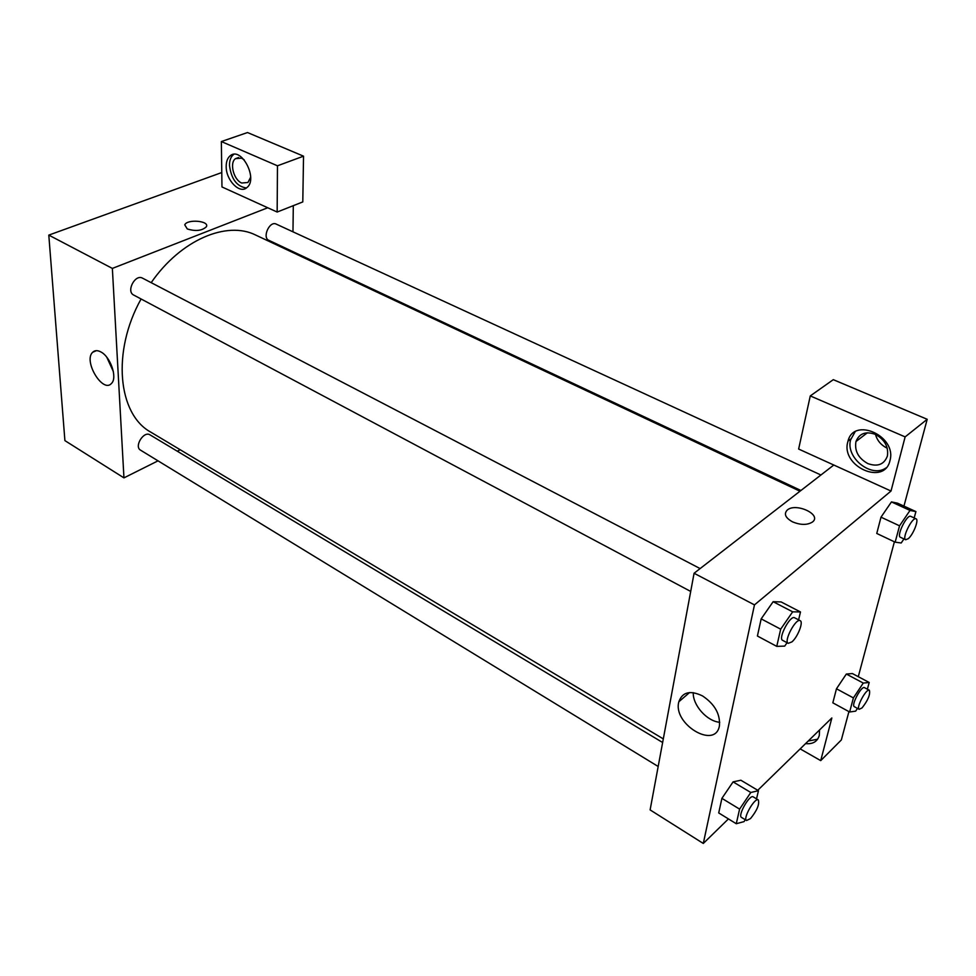<?xml version="1.0" encoding="UTF-8"?>
<svg xmlns="http://www.w3.org/2000/svg" width="976" height="976" viewBox="0 0 976 976"><rect width="100%" height="100%" fill="white"/><g stroke="black" fill="none" stroke-linecap="round" stroke-linejoin="round"><path stroke-width="1.46" d="M158.027 460.843L123.952 477.874L64.904 440.615L48.8 235.106L221.772 172.545M187.294 228.957L184.757 224.846C187.172 218.807 209.877 220.832 206.363 226.774C202.02 230.8 195.664 231.519 187.294 228.957M221.967 186.953L277.16 212.036L277.465 165.798L221.357 141.557L221.967 186.953M123.952 477.874L112.362 268.412L48.8 235.106M112.362 268.412L267.753 207.754M206.363 226.786C209.877 220.832 187.172 218.819 184.757 224.858L187.294 228.97M226.188 166.445C226.2 161.54 227.518 157.99 230.165 155.794C241.206 145.997 258.555 179.096 246.855 187.612C239.706 194.346 225.907 180.133 226.188 166.445M233.85 154.33L233.459 154.623C230.812 156.819 229.482 160.369 229.47 165.273C231.227 179.023 236.863 186.587 246.379 187.965M250.649 177.168L247.965 182.475L241.706 183.024C233.679 179.926 229.275 162.87 235.472 158.649L241.548 158.149L244.22 159.857M221.357 141.557L247.501 132.541L303.536 156.172L277.465 165.798M277.16 212.036L302.792 201.922L303.536 156.172M100.992 352.007C110.617 356.948 117.584 377.773 111.545 383.361C102.98 393.816 83.082 361.035 92.647 352.275C94.757 350.225 97.539 350.128 100.992 352.007M106.774 357.216L113.35 371.551M180.206 449.753L177.278 451.217M293.3 205.668L292.971 231.824M292.715 251.54L292.702 252.479M820.926 474.995L276.184 224.09C269.62 220.576 261.934 237.571 268.839 240.316L800.918 490.489M700.121 568.581L142.557 278.172C135.164 273.768 125.892 291.446 133.7 295.057L690.703 591.444M662.631 742.504L150.048 434.869C143.789 430.575 133.834 446.581 140.544 450.156L658.178 766.489M799.978 491.221L255.846 235.131C226.908 220.43 180.682 239.84 151.195 282.662M141.081 298.985C111.532 351.787 117.998 414.446 150.841 432.173L663.302 738.893M728.438 818.913L703.293 843.459L650.114 809.897L694.082 573.254L833.797 465.027L798.636 449.045L810.275 395.914L905.13 436.894L891.015 491.038L833.797 465.027M875.472 434.43C877.253 440.688 881.182 445.276 887.257 448.191M810.275 395.914L833.297 379.664L927.2 419.29L903.947 506.117M800.161 748.885L820.718 760.621L841.336 739.967L848.925 711.614M858.282 676.685L894.394 541.802M867.896 463.612C858.38 458.305 854.403 450.949 855.952 441.555C859.222 433.49 865.627 431.063 875.179 434.296C884.61 439.407 888.685 446.654 887.404 456.024C884.158 464.503 877.656 467.04 867.896 463.612M855.074 431.868L850.621 439.81C845.362 457.5 871.226 478.399 885.903 467.98M847.766 441.994L847.998 441.128C853.719 416.557 897.042 435.991 889.99 460.489C884.524 486.207 840.702 466.43 847.766 441.994M808.189 741.04L817.62 739.21M819.547 729.963L819.291 735.477C817.4 741.614 812.813 744.322 805.554 743.614M820.718 760.621L831.845 717.958L757.754 790.292M905.13 436.894L927.2 419.29M903.947 538.935L901.202 542.985L895.163 542.168L876.765 533.457L880.999 517.17L891.454 501.908L897.505 503.165L915.915 511.595L914.17 517.939M787.046 642.708L784.716 646.1L776.75 646.368L757.413 636.023L761.17 618.869L773.138 601.692L781.117 601.936L800.479 611.952L798.612 619.87M745.31 819.742L744.041 821.621L736.27 823.732L718.714 812.935L721.911 798.356L733.086 781.874L740.869 780.227L758.45 790.706L756.534 798.856M857.489 708.393L855.671 711.138L849.632 711.992L832.833 702.83L836.469 688.775L846.338 674.038L852.39 673.562L869.201 682.48L867.371 689.19M703.293 843.459L754.472 604.888L891.015 491.038M702.513 695.912C714.737 704.135 720.361 714.115 719.422 725.827C715.359 749.971 672.403 723.899 678.857 701.732C682.37 692.008 690.252 690.069 702.513 695.912M754.472 604.888L694.082 573.254M693.253 692.643C692.679 705.197 706.966 721.288 719.739 722.289M792.488 521.831C785.485 517.902 783.704 514.01 787.132 510.18C795.477 502.213 822.292 514.547 812.52 521.977C807.323 525.234 800.649 525.186 792.488 521.831M812.508 521.989C822.292 514.547 795.477 502.213 787.132 510.18C783.704 514.023 785.485 517.902 792.475 521.831M736.27 823.732L739.601 809.116L750.8 792.488L758.45 790.706M758.303 799.93L753.24 796.88C749.751 794.074 737.429 815.631 741.504 817.412L746.555 820.511L750.495 818.608C757.059 810.47 759.657 804.248 758.303 799.93C754.863 797.136 742.516 818.742 746.555 820.511M750.8 792.488L733.086 781.886L721.911 798.356L718.714 812.935M739.601 809.116L721.911 798.356M776.75 646.368L780.678 629.166L792.658 611.83L800.479 611.952M800.198 620.699L794.61 617.784C790.292 614.795 777.75 638.499 782.654 640.366L788.23 643.33L791.926 641.891C797.721 637.072 803.663 621.932 800.198 620.699C795.916 617.735 783.35 641.488 788.23 643.33M792.658 611.83L773.138 601.704L761.17 618.869L757.413 636.023M780.678 629.166L761.17 618.869M849.632 711.992L853.402 697.913L863.272 683.066L869.201 682.48M869.372 690.264L864.516 687.665C861.503 685.433 850.804 705.404 854.342 706.685L859.173 709.308L862.076 707.881C868.03 700.268 870.458 694.4 869.372 690.264C866.383 688.031 855.671 708.039 859.173 709.308M863.272 683.066L846.338 674.05L836.469 688.775L832.833 702.83M853.402 697.913L836.469 688.775M895.163 542.168L899.543 525.82L910.01 510.436L915.915 511.595M916.061 518.817L910.742 516.365C907.094 514.035 896.212 535.958 900.372 537.251L905.667 539.74L908.314 538.667C913.316 534.555 919.136 519.683 916.061 518.817C912.45 516.499 901.543 538.471 905.667 539.74M910.01 510.436L891.454 501.92L880.999 517.17L876.765 533.457M899.543 525.82L880.999 517.17M230.165 155.794L233.459 154.623M238.62 157.526L235.472 158.649M92.647 352.275L96.429 350.652M867.359 432.783L855.952 441.555M847.998 441.128L850.852 438.944M678.857 701.732L689.556 692.557"/></g></svg>
